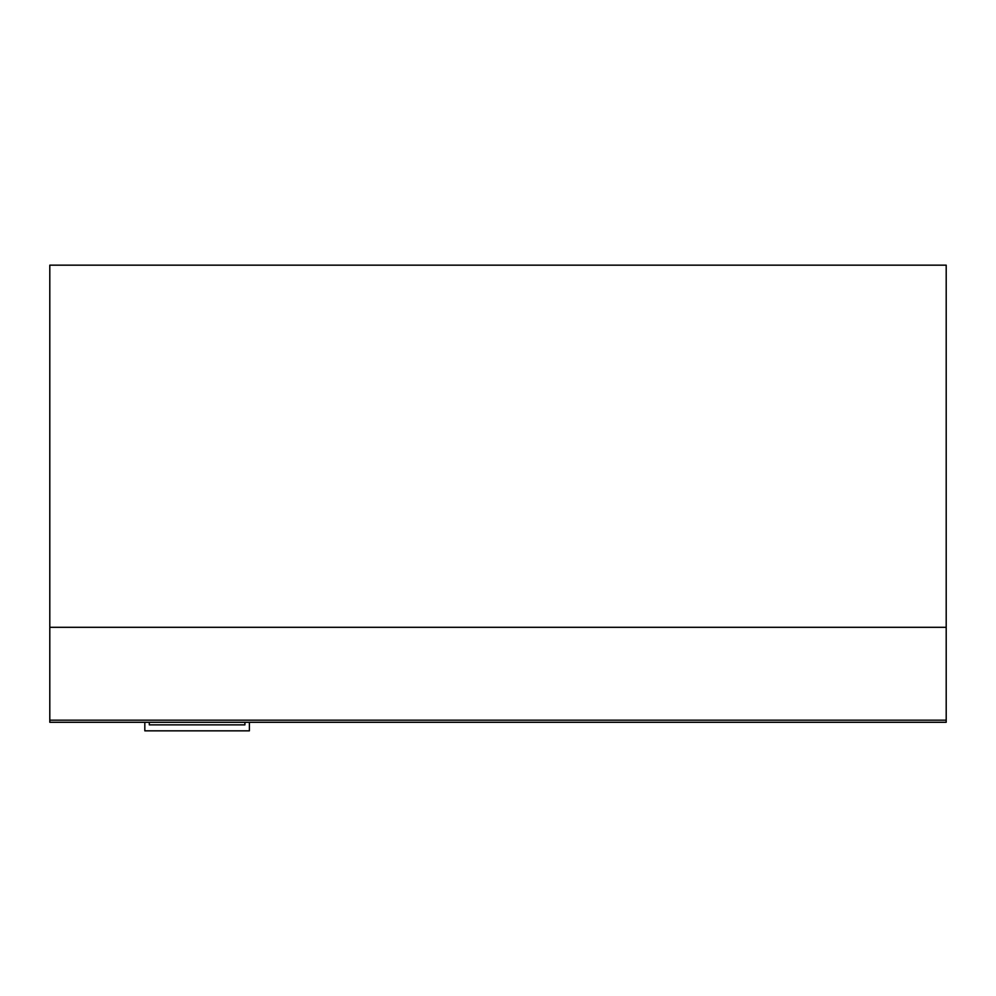 <?xml version="1.0" encoding="UTF-8"?>
<svg xmlns="http://www.w3.org/2000/svg" width="996" height="996" viewBox="0 0 996 996"><rect width="100%" height="100%" fill="white"/><g stroke="black" fill="none" stroke-linecap="round" stroke-linejoin="round"><path stroke-width="1.49" d="M946.2 627.306L946.2 722.287L49.8 722.287L49.8 265.16L946.2 265.16L946.2 627.306L49.8 627.306M244.916 722.287L244.916 724.864L149.3 724.864L149.3 722.287M249.398 722.287L249.398 730.84L144.818 730.84L144.818 722.287M946.2 720.183L49.8 720.183"/></g></svg>
